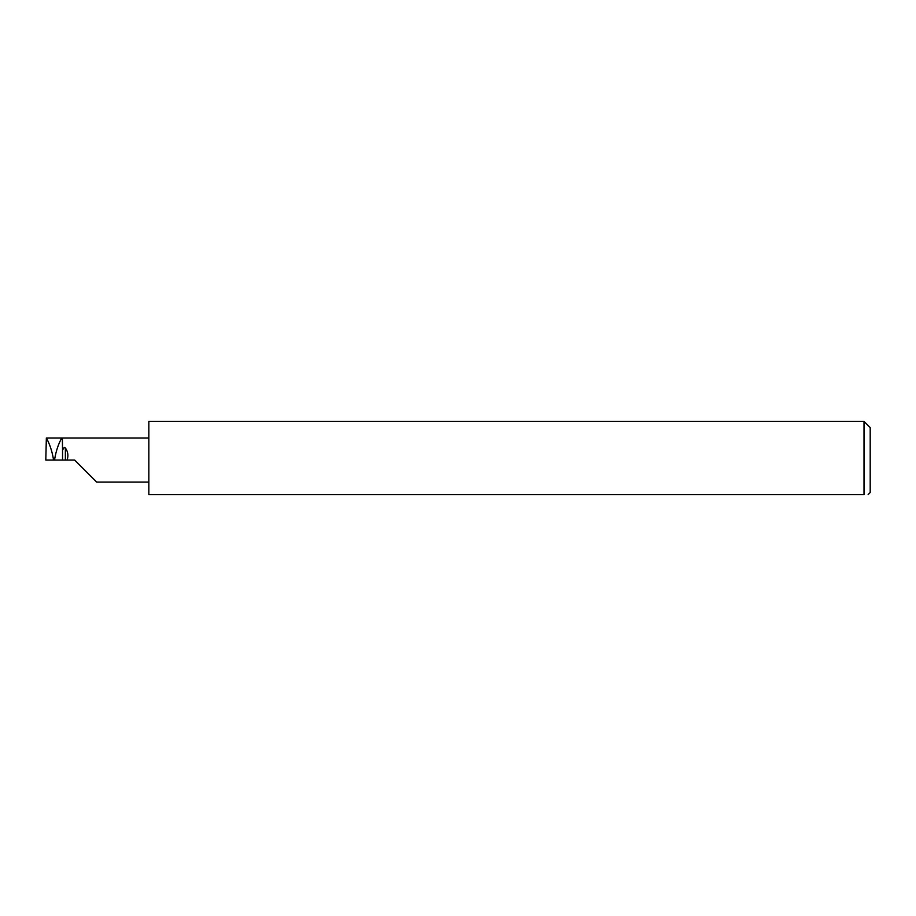 <?xml version="1.0" encoding="UTF-8"?>
<svg xmlns="http://www.w3.org/2000/svg" width="916" height="916" viewBox="0 0 916 916"><rect width="100%" height="100%" fill="white"/><g stroke="black" fill="none" stroke-linecap="round" stroke-linejoin="round"><path stroke-width="1.37" d="M65.368 460.061L65.368 447.981L64.315 447.351L62.54 449.996L62.54 460.061L74.654 460.061L96.707 482.114L74.654 460.061M53.334 458.618L53.334 460.061L54.044 460.061L53.334 458.618C51.926 450.661 49.601 443.791 46.35 438.008L45.8 460.061L62.54 460.061M54.754 458.618L54.754 460.061L54.044 460.061L54.754 458.618C56.162 450.661 58.487 443.791 61.738 438.008L62.368 438.008L62.54 449.996M65.368 447.981C68.002 451.657 68.574 455.687 67.086 460.061M868.139 494.583L870.2 492.522L870.2 427.6L864.017 421.417L864.017 494.583L148.85 494.583L148.85 421.417L864.017 421.417M864.017 494.583C869.41 494.583 869.41 494.583 864.017 494.583C869.41 494.583 869.41 494.583 864.017 494.583M61.738 438.008L46.35 438.008M62.368 438.008L148.85 438.008M96.707 482.114L148.85 482.114"/></g></svg>
